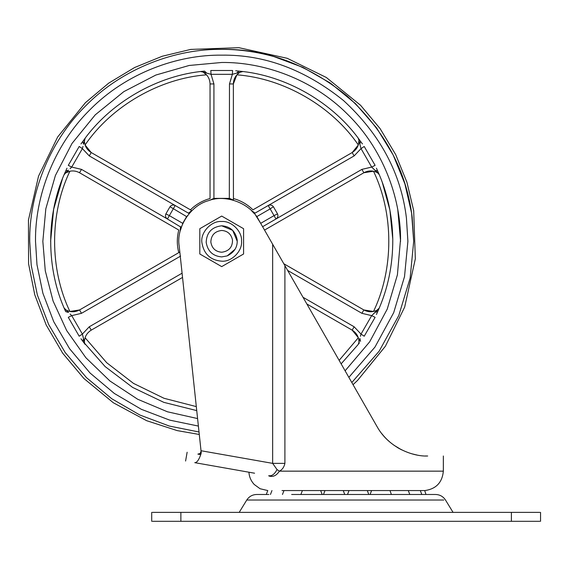 <?xml version="1.0" encoding="UTF-8"?>
<svg xmlns="http://www.w3.org/2000/svg" width="569" height="569" viewBox="0 0 569 569"><rect width="100%" height="100%" fill="white"/><g stroke="black" fill="none" stroke-linecap="round" stroke-linejoin="round"><path stroke-width="0.85" d="M320.667 490.592L324.963 490.592M343.256 490.592L349.003 490.592M425.982 494.482L424.709 490.563L282.004 490.563M248.646 472.163L248.966 472.519C249.279 476.957 251.014 480.926 254.158 484.425L260.069 488.735L267.786 490.563L266.278 494.482M390.007 490.592L391.38 494.482M367.297 490.592L371.593 490.592M277.025 469.56L272.651 463.365L284.898 463.365C284.109 467.092 282.288 469.688 279.415 471.153C276.442 475.641 272.956 477.256 268.959 475.99C242.408 471.381 242.408 471.381 268.959 475.99L268.724 475.705C271.868 476.239 274.635 474.19 277.025 469.56L279.415 471.153L443.066 471.153M284.628 265.175L258.824 220.096L284.628 265.175M201.07 451.238L200.196 453.457M200.203 453.443L197.884 454.126L200.75 454.638L201.234 452.768L179.171 245.886C176.077 227.628 190.594 205.26 208.524 200.658C225.758 193.88 250.63 203.489 258.824 220.096M197.884 454.126C183.616 451.615 183.616 451.615 197.884 454.126L197.884 454.126C199.925 454.162 200.985 453.173 201.063 451.16C200.978 453.194 199.918 454.183 197.884 454.126L198.204 454.169M254.578 473.209L194.776 462.661C196.803 462.775 198.794 460.101 200.75 454.638M254.236 213.581L251.498 210.665L254.763 212.92M188.382 213.133L191.902 210.665L188.894 213.425L189.285 213.652L175.188 205.516C173.154 204.584 171.433 204.982 170.017 206.718L165.871 213.901C165.074 215.992 165.586 217.685 167.414 218.987L180.551 226.931M182.272 224.769L180.231 230.886L180.608 226.604M387.283 439.716L389.829 442.028M393.855 445.171L401.358 449.702M427.689 455.989C448.301 455.989 448.301 455.989 427.689 455.989C414.851 456.765 389.587 449.176 377.076 426.643L284.898 265.638L284.898 463.365M426.409 455.975L425.64 455.954M416.764 454.951L416.11 454.823M415.548 454.709L411.679 453.749M401.671 449.859L398.848 448.358M398.485 448.152L397.027 447.277M386.728 439.183L385.441 437.874M385.305 437.732L383.712 435.975M383.677 435.932L381.6 433.407M194.776 462.661C182.564 460.513 182.564 460.513 194.776 462.661M235.097 249.25L227.173 255.908L221.704 256.904C212.82 256.114 207.642 251.242 206.177 242.294C206.654 232.501 211.824 226.995 221.704 225.793C230.132 226.419 235.282 230.993 237.145 239.513C237.792 246.825 234.464 252.287 227.173 255.908L221.704 256.904C212.82 256.114 207.642 251.242 206.177 242.294C206.654 232.501 211.824 226.995 221.704 225.793L232.7 230.353L237.252 241.348M85.115 344.38L80.976 338.761M81.09 338.918L82 340.148M196.739 410.605L163.808 402.347L132.634 387.425L105.151 366.6L82.854 341.315L85.151 344.423M376.429 168.182L377.695 171.084C387.283 192.244 392.304 214.947 392.781 239.2C392.909 264.983 387.88 289.116 377.695 311.613L376.429 314.515M376.507 314.337L377.119 312.929M387.589 199.477L388.983 205.452M379.21 174.555L376.507 168.36M358.285 138.317L362.432 143.936M362.318 143.779L361.4 142.542M235.701 70.769L241.896 71.452M235.893 70.791L238.852 71.118C285.723 75.094 333.669 102.776 360.547 141.382L358.207 138.203L359.039 140.643M80.976 143.936L84.667 138.914M200.765 71.545L204.548 71.118L200.629 71.559L203.339 72.107M204.392 71.139L204.548 71.118C157.677 75.094 109.739 102.776 82.854 141.382L81.09 143.779M64.19 308.135L65.705 311.613C45.712 269.023 45.712 213.667 65.705 171.084L66.978 168.182M66.9 168.36L66.289 169.768M50.613 241.348L53.635 209.335L62.391 178.972M358.299 344.359L341.13 363.861M178.78 252.657C176.831 245.118 176.831 237.579 178.78 230.04L79.546 172.748C74.902 170.295 70.286 170.344 65.691 172.891L65.954 172.627M186.746 216.697L187.628 215.487M84.418 140.387L84.411 140.465C84.504 145.721 86.765 149.747 91.218 152.542L191.276 210.31M65.627 309.764L65.691 309.799C70.286 312.353 74.902 312.402 79.546 309.949L179.825 252.046M233.368 198.524C240.872 200.608 247.401 204.378 252.956 209.833L352.19 152.542C356.635 149.747 358.904 145.721 358.989 140.465L358.989 140.387M255.019 213.133L268.212 205.516C270.247 204.584 271.975 204.982 273.39 206.718L277.537 213.901C278.326 215.992 277.814 217.685 275.986 218.987L262.608 226.711M255.773 215.487L260.687 223.354M256.655 216.697L270.154 208.88L268.212 205.516L354.131 155.906L352.19 152.542L358.328 144.967L358.989 140.465L360.426 146.404M262.8 226.604L262.899 227.216M210.025 200.203L213.546 198.524M214.086 199.257L213.923 198.382L229.478 198.382L233.375 200.203M229.321 199.257L229.478 83.942L232.358 74.326L211.042 74.326L206.718 73.124L208.837 73.735M240.495 71.971L240.424 72.014C235.915 74.717 233.567 78.693 233.368 83.942L233.432 200.217M165.522 214.961L165.871 213.901L169.356 215.615L167.414 218.987L81.495 169.377L71.722 167.066L70.115 168.68M272.643 205.893L273.39 206.718L270.154 208.88L274.045 215.615L277.537 213.901M232.65 199.776L231.59 199.271M211.746 199.306L211.163 199.584M254.386 212.614L252.714 211.412M180.48 227.408L180.174 230.445M82.982 146.397L82.384 148.609L89.269 155.906L175.188 205.516L169.356 215.615L182.727 223.333L182.528 223.916M191.163 211.092L190.202 211.753M234.57 73.735L236.86 73.067M65.641 171.233L64.126 174.704L65.691 172.891L64.126 174.704M66.552 172.037L66.964 171.646M83.508 144.256L82.854 141.382L85.201 138.203L83.551 144.078M70.108 314.01L71.722 315.631L68.287 317.331L79.191 336.215L82.384 334.088L84.361 342.047M82.946 341.443L83.508 338.441L82.982 336.293M64.126 307.993L68.387 312.36M378.108 310.688L378.691 309.358M360.426 336.3L361.023 334.088L364.21 336.215L375.113 317.331L371.678 315.631L377.453 310.062M377.766 311.463L374.879 312.481L373.285 314.01M358.811 343.683L359.359 342.943M358.989 342.31L359.857 338.619M373.292 168.687L375.014 170.337M242.771 71.559L236.69 73.124L238.852 71.118L242.614 71.545M236.69 73.124L232.358 74.326L232.6 70.499L210.8 70.499L211.042 74.326L213.923 83.942L213.923 198.382M204.548 71.118L206.718 73.124L202.913 71.971M377.78 172.933L371.678 167.066L361.023 148.609L359.893 144.256L360.454 141.254M379.274 174.704L377.709 172.891C373.122 170.344 368.499 170.295 363.854 172.748L264.542 230.082M377.695 171.084L374.879 170.216M354.131 155.906L361.023 148.609L364.21 146.482L375.113 165.366L371.678 167.066L361.912 169.377L363.854 172.748L373.484 171.219C393.904 213.524 393.904 269.173 373.484 311.478L363.854 309.949C368.499 312.402 373.122 312.353 377.709 309.799L377.78 309.764M358.207 344.494L358.989 342.232C358.904 336.976 356.635 332.95 352.19 330.155L306.84 303.974M360.547 341.315L359.893 338.441M379.21 308.135L376.941 310.233M65.705 311.613L68.522 312.481M85.101 344.359L84.418 342.31M79.191 146.482L82.384 148.609L71.722 167.066L68.287 165.366L79.191 146.482M65.705 171.084L68.522 170.216L65.691 172.891L69.916 171.219C49.503 213.524 49.503 269.173 69.916 311.478L79.546 309.949L81.495 313.32L71.722 315.631L82.384 334.088L89.269 326.784L182.08 273.198M182.535 277.43L91.218 330.155C86.765 332.95 84.504 336.976 84.411 342.232L84.425 341.35M190.444 209.833C195.999 204.378 202.536 200.608 210.039 198.524L210.039 83.942C209.84 78.693 207.486 74.717 202.977 72.014L206.54 74.838C159.697 78.309 111.503 106.133 85.08 144.967L91.218 152.542L89.269 155.906M283.803 263.732L363.854 309.949L361.912 313.32L287.644 270.439M358.328 144.96L358.328 144.967C331.898 106.133 283.703 78.309 236.86 74.838L233.368 83.942L229.478 83.942M240.424 72.014L239.841 72.348M239.2 72.768L237.778 73.906M213.923 83.942L210.039 83.942L210.018 83.302M377.709 172.891L377.126 172.556M376.443 172.215L374.743 171.554M339.131 360.369L358.328 337.73L352.19 330.155L354.131 326.784L361.023 334.088L371.678 315.631L361.912 313.32M358.989 342.232L358.989 341.556M358.947 340.788L358.669 338.989M89.269 326.784L91.218 330.155L90.67 330.489M85.08 337.73L106.702 362.723L133.495 383.392L164 398.279L196.312 406.607M65.691 309.799L66.274 310.133M66.957 310.482L68.657 311.143M81.495 169.377L79.546 172.748L78.991 172.443M84.411 140.465L84.418 141.14M84.461 141.909L84.731 143.708M382.247 182.222L389.9 210.032L392.781 239.2M346.436 494.482L344.75 494.482L347.51 494.482L349.017 490.563M323.469 494.482L322.168 494.482L323.469 494.482L324.984 490.563M291.648 494.482L386.678 494.482L291.648 494.482M367.275 490.563L368.79 494.482L370.099 494.482L371.607 490.563M443.777 500.023L246.768 500.023C249.122 496.467 252.437 494.617 256.697 494.482L268.867 494.482M386.678 494.482L435.562 494.482C439.823 494.617 443.137 496.467 445.491 500.023L453.059 512.37M539.753 521.311L152.506 521.311M539.753 512.37L152.506 512.37M201.903 242.657C200.217 232.643 211.305 220.53 221.704 221.512C231.441 220.637 242.323 231.384 241.541 241.178C242.529 251.014 231.59 262.089 221.704 261.185C210.416 260.197 203.823 254.023 201.903 242.657M243.589 228.71L243.589 253.987L221.704 266.619L199.811 253.987L199.811 228.71L221.704 216.071L243.589 228.71M206.177 242.294C206.654 232.501 211.824 226.995 221.704 225.793C211.824 226.995 206.654 232.501 206.177 242.294M232.515 240.061C232.536 247.195 228.93 251.256 221.704 252.238C215.48 251.683 211.86 248.276 210.836 242.01C211.17 235.153 214.79 231.299 221.704 230.459C227.6 230.9 231.206 234.101 232.515 240.061M207.28 224.399L199.811 228.71M416.885 471.153L415.526 471.153M201.013 450.733L272.651 463.365L272.651 244.25M397.823 210.132L400.569 241.348M345.113 370.817L369.644 341.869L387.24 309.095L397.404 274.855L400.555 239.101C400.59 197.294 382.752 148.324 347.246 113.942C312.338 78.956 263.276 61.929 221.704 62.483L189.157 65.471L155.863 75.037L123.822 91.637L95.222 114.867L71.993 143.473L55.392 175.508L45.819 208.802L42.839 241.348L45.278 270.801L53.081 301.015L66.651 330.525L85.855 357.702L109.945 381.002L137.662 399.239L167.414 411.778L197.585 418.578L167.414 411.778L137.662 399.239L109.945 381.002L85.855 357.702L66.651 330.525L53.081 301.015L45.278 270.801L42.839 241.348M199.015 431.992L169.37 426.067L139.853 415.014L111.78 398.755L86.495 377.652L65.186 352.531L48.685 324.558L37.383 295.076L31.231 265.41L29.716 241.348C29.097 196.326 47.76 143.118 85.947 105.592C123.473 67.405 176.682 48.742 221.704 49.361C238.66 49.261 256.1 51.687 274.016 56.623L302.936 67.391L330.497 83.159L355.433 103.601L376.621 127.954L393.25 155.145L404.9 183.915L411.586 213.019L413.691 241.348M221.704 49.361C265.844 48.699 307.729 64.318 347.367 96.204C385.028 130.87 406.629 171.226 412.176 217.287L413.691 241.348L410.149 278.035L398.791 315.496L379.139 351.222L351.813 382.524M198.389 426.074L169.782 420.157L141.347 409.31L114.348 393.471L90.051 373.015L69.589 348.726L53.749 321.72L42.903 293.284L36.978 264.685L35.513 241.348C34.915 197.685 53.009 146.084 90.044 109.689C126.439 72.654 178.04 54.56 221.704 55.157C264.507 54.517 305.133 69.66 343.576 100.585C380.099 134.206 401.045 173.346 406.422 218.012L407.895 241.348L404.516 276.634L393.691 312.673L374.95 347.097L348.861 377.354M182.727 223.333L186.611 216.597L170.017 206.718M361.912 169.377L275.986 218.987L274.045 215.615L260.68 223.333M180.608 256.093L81.495 313.32M303.007 297.267L354.131 326.784M511.389 521.311L511.389 512.37M180.871 521.311L180.871 512.37M424.929 490.563C436.146 488.927 442.284 482.455 443.343 471.153L443.343 455.989M185.586 461.039L187.137 452.234M199.285 434.467L177.229 430.612L146.638 420.69L113.359 402.781L83.906 378.506L62.697 353.221L46.167 324.935L34.759 294.742L28.585 263.796L28.45 220.068L38.55 176.12L57.668 136.98L85.414 102.69L108.722 83.124L134.611 67.526L162.243 56.246L190.707 49.418L238.866 47.689L287.217 58.301L326.336 77.484L360.582 105.293L380.106 128.622L395.661 154.54L406.899 182.18L413.684 210.644L415.334 258.803L404.644 307.153L385.391 346.251L357.524 380.455L353.05 384.687M246.768 500.023L239.2 512.37M270.453 494.482L271.961 490.563M282.466 494.482L283.981 490.563M300.88 494.482L302.395 490.563M320.653 490.563L322.168 494.482M343.242 490.563L344.75 494.482M408.279 490.563L409.794 494.482M421.807 494.482L420.299 490.563M540.55 512.37L540.55 521.311M151.71 512.37L151.71 521.311"/></g></svg>

